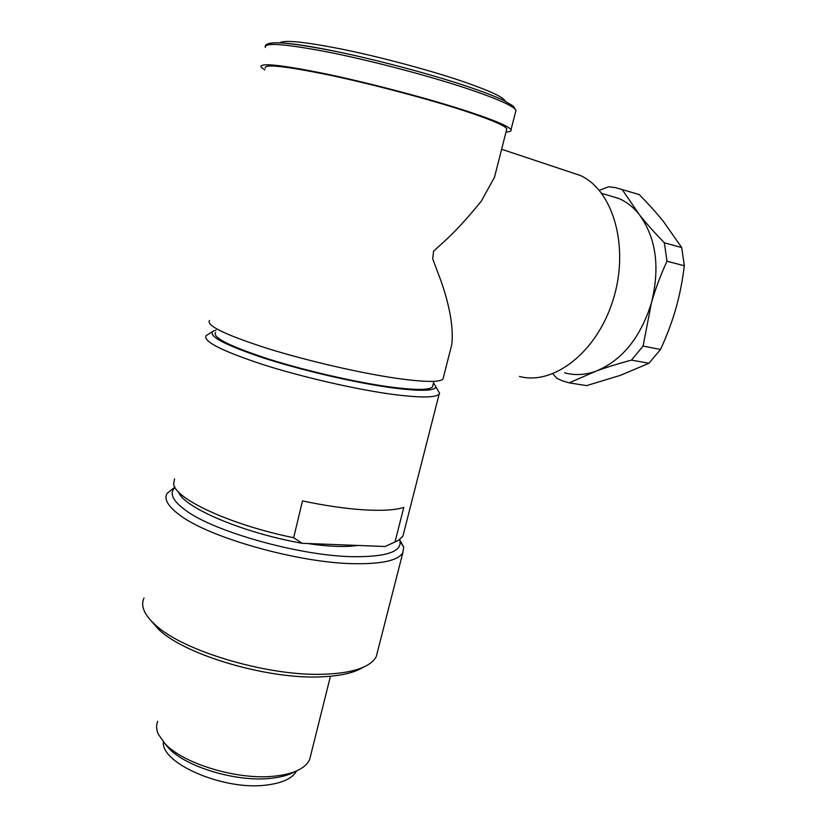 <?xml version="1.0" encoding="UTF-8"?>
<svg xmlns="http://www.w3.org/2000/svg" width="827" height="827" viewBox="0 0 827 827"><rect width="100%" height="100%" fill="white"/><g stroke="black" fill="none" stroke-linecap="round" stroke-linejoin="round"><path stroke-width="1.24" d="M157.699 721.258C156.034 725.207 156.241 729.517 158.298 734.18L164.955 743.576C183.263 763.89 238.135 780.347 274.419 776.15C284.705 775.106 292.985 772.925 299.271 769.596C304.512 766.763 307.975 763.373 309.67 759.434L310.766 755.061M164.325 742.904L168.408 747.877C185.61 766.96 236.718 782.29 270.677 778.331C280.301 777.349 288.075 775.292 293.988 772.16L296.655 770.867M163.343 741.809C160.8 763.362 223.517 790.622 265.829 785.133C282.224 783.21 292.469 778.465 296.583 770.898M307.282 543.494C328.495 546.647 345.293 547.288 357.678 545.448M175.035 487.382C169.039 493.057 172.523 500.666 185.475 510.197C213.769 531.658 299.488 555.744 352.106 556.674C385.475 557.088 401.457 551.971 400.051 541.303L399.586 539.597M174.879 487.093L167.044 493.45C163.818 499.219 168.015 506.403 179.635 515.014C208.931 537.653 298.867 562.991 353.863 563.694C381.981 564.128 398.304 560.458 402.852 552.684L403.7 547.112L399.637 539.555M144.012 598.004C142.368 601.425 142.254 605.209 143.66 609.344C145.345 614.213 149.191 619.34 155.187 624.726C183.036 651.562 271.256 677.282 326.345 674.108C344.487 673.292 358.019 670.397 366.94 665.425C371.571 662.809 374.703 659.781 376.337 656.359L377.65 651.211M150.08 619.64L158.794 629.585C185.568 655.387 269.53 679.887 322.241 676.786C339.608 675.979 352.591 673.178 361.213 668.381L364.562 666.655M216.043 330.107L213.283 331.1C207.35 335.783 224.158 344.756 263.72 358.05C302.165 370.465 355.445 382.798 391.274 387.698C419.31 391.347 434.185 391.119 435.891 387.015L433.524 382.736M213.046 331.255L206.161 335.607C202.646 341.2 221.522 350.834 262.779 364.511C302.765 377.267 356.716 389.6 393.166 394.438C420.333 397.89 435.664 397.787 439.147 394.128L439.633 393.27L436.666 388.308M279.753 42.777C284.509 39.562 307.024 42.063 347.288 50.261C385.899 58.397 433.327 71.308 464.919 82.183C490.132 90.991 503.519 97.266 505.09 100.997L505.121 101.111M264.857 69.995L261.022 67.018C259.513 62.47 281.593 64.857 327.275 74.182C371.416 83.506 429.234 98.826 466.655 111.035C494.401 120.184 509.184 126.438 511.003 129.808C511.603 131.142 509.949 131.855 506.041 131.948M209.51 320.462C206.109 325.507 225.12 334.749 266.532 348.167C306.662 360.727 360.717 373.194 397.156 378.404C424.313 382.146 439.592 382.384 442.972 379.107L443.448 377.277M265.271 68.145C263.844 63.762 285.181 66.067 329.27 75.071C371.84 84.065 427.569 98.826 463.782 110.622C490.69 119.491 505.049 125.559 506.837 128.826L506.517 130.077M432.924 385.124L432.459 386.943C429.192 390.241 414.823 390.22 389.362 386.86C355.393 382.198 305.39 370.713 268.279 358.949C229.927 346.337 212.343 337.509 215.516 332.454M599.244 190.303L608.641 186.778L615.422 187.605L639.23 194.572C648.688 204.197 656.783 213.19 663.512 221.574L681.696 247.562L664.381 242.807C654.322 232.449 645.949 223.021 639.25 214.524L622.038 189.331M608.486 195.399L618.751 198.449C626.535 201.788 633.368 207.153 639.25 214.524C656.183 237.876 660.225 267.4 651.387 303.095C640.315 337.923 621.852 360.603 596.009 371.147C585.092 375.055 574.631 375.603 564.634 372.801M449.599 353.139L451.811 344.466C453.568 327.854 449.96 306.683 441.018 280.984L432.697 258.851L433.575 251.16L443.468 242.177C455.046 231.808 467.689 218.07 481.397 200.982L494.484 177.236L497.027 167.302M568.707 171.613L580.316 175.479C613.634 190.479 629.771 247.935 612.952 300.387C596.494 352.964 553.077 385.589 519.459 376.44M569.234 382.87L596.009 371.147C605.85 367.519 617.676 363.828 631.477 360.096L648.926 363.27L620.519 375.303L586.632 385.62L569.234 382.87L562.846 380.989L556.747 378.301L552.901 373.773M174.518 478.823L173.67 483.754C174.332 498.64 230.32 524.907 293.668 537.705L302.486 500.935C325.445 505.752 346.099 508.739 364.449 509.877C382.498 510.9 395.616 510.063 403.803 507.385L395.017 541.933L385.124 546.502L302.082 543.298L293.668 537.705M385.124 546.502L397.611 540.765M395.017 541.933L398.562 540.248L402.894 536.185L403.824 532.536M651.387 303.095C655.17 289.574 660.37 275.618 666.986 261.229L684.322 265.767C682.44 281.139 679.608 295.425 675.824 308.647C672.072 321.879 666.976 335.483 660.525 349.47L643.086 346.079L651.387 303.095M660.525 349.47L648.926 363.27M681.696 247.562L684.322 265.767M643.086 346.079L631.477 360.096M664.381 242.807L666.986 261.229M178.394 491.796C183.325 507.333 242.001 532.619 302.082 543.298M267.772 44.844C270.15 40.626 293.668 42.994 338.336 51.946C381.299 60.888 435.509 75.526 470.976 87.672M511.003 129.808L515.965 110.404L513.278 106.083L503.808 100.47C495.88 96.759 485.035 92.531 471.276 87.765C433.193 74.709 373.814 58.903 329.684 50.168C284.953 41.329 263.513 40.42 265.333 47.449C263.978 42.115 286.256 43.924 332.165 52.876C376.502 61.901 434.454 77.418 471.855 90.174C499.57 99.757 514.28 106.497 515.965 110.404L515.572 111.955M400.051 541.303L403.7 547.112M432.459 386.943L433.886 381.33M601.694 193.373L618.751 198.449M580.316 175.479L501.627 149.253M435.891 387.015L439.633 393.27M402.894 536.185L439.147 394.128M376.337 656.359L402.852 552.684M309.67 759.434L330.449 676.248M442.972 379.107L451.811 344.466M494.484 177.236L506.837 128.826"/></g></svg>
